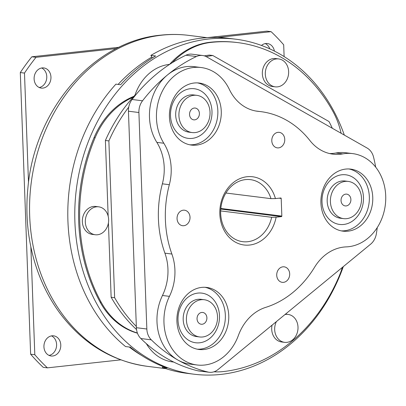 <?xml version="1.0" encoding="UTF-8"?>
<svg xmlns="http://www.w3.org/2000/svg" width="406" height="406" viewBox="0 0 406 406"><rect width="100%" height="100%" fill="white"/><g stroke="black" fill="none" stroke-linecap="round" stroke-linejoin="round"><path stroke-width="0.61" d="M49.045 355.407A10.16 8.404 97.1 0 0 56.51 346.425A10.16 8.404 97.1 0 0 51.486 335.889M269.777 48.862A10.16 8.404 97.1 0 0 265.265 43.589M30.856 246.909L34.809 354.722A210.998 174.514 97.1 0 0 47.406 367.856L43.219 367.334A210.998 174.514 -82.9 0 1 30.628 354.199L20.3 72.557A210.998 174.514 -82.9 0 1 31.835 56.789L119.085 47.269M284.119 56.581L283.687 44.797A210.998 174.514 97.1 0 0 271.091 31.663L266.909 31.14L207.065 37.667M39.225 87.508A10.16 8.404 97.1 0 0 46.69 78.531A10.16 8.404 97.1 0 0 41.661 67.99M51.988 335.818A10.16 8.404 97.1 0 0 43.939 345.846A10.16 8.404 97.1 0 0 51.1 355.991A10.16 8.404 97.1 0 0 52.729 356.001A10.16 8.404 97.1 0 0 60.778 345.968A10.16 8.404 97.1 0 0 53.617 335.828A10.16 8.404 97.1 0 0 51.988 335.818M42.163 67.919A10.16 8.404 97.1 0 0 34.114 77.947A10.16 8.404 97.1 0 0 41.275 88.092A10.16 8.404 97.1 0 0 42.904 88.102A10.16 8.404 97.1 0 0 50.953 78.074A10.16 8.404 97.1 0 0 43.792 67.929A10.16 8.404 97.1 0 0 42.163 67.919M274.395 51.08A10.16 8.404 97.1 0 0 267.397 43.528A10.16 8.404 97.1 0 0 265.768 43.518A10.16 8.404 97.1 0 0 261.464 45.447M173.732 362.071L172.621 361.934A46.888 38.778 -82.9 0 1 146.343 343.659M134.614 96.278A46.888 38.778 -82.9 0 1 169.226 64.432A46.888 38.778 -82.9 0 1 169.596 64.392M277.988 132.346A7.815 6.466 97.1 0 0 271.797 140.065A7.815 6.466 97.1 0 0 277.308 147.865A7.815 6.466 97.1 0 0 278.562 147.875A7.815 6.466 97.1 0 0 284.753 140.161A7.815 6.466 97.1 0 0 279.242 132.356A7.815 6.466 97.1 0 0 277.988 132.346M282.921 266.818A7.815 6.466 97.1 0 0 276.73 274.537A7.815 6.466 97.1 0 0 282.236 282.337A7.815 6.466 97.1 0 0 283.489 282.348A7.815 6.466 97.1 0 0 289.681 274.629A7.815 6.466 97.1 0 0 284.175 266.828A7.815 6.466 97.1 0 0 282.921 266.818M183.253 210.191A7.815 6.466 97.1 0 0 177.062 217.905A7.815 6.466 97.1 0 0 182.573 225.711A7.815 6.466 97.1 0 0 183.827 225.716A7.815 6.466 97.1 0 0 190.018 218.002A7.815 6.466 97.1 0 0 184.507 210.201A7.815 6.466 97.1 0 0 183.253 210.191M171.88 254.034A100.028 82.733 -82.9 0 1 169.338 184.694A46.888 38.778 97.1 0 0 163.826 143.242A46.888 38.778 -82.9 0 1 162.106 91.634A46.888 38.778 -82.9 0 1 201.153 67.533A46.888 38.778 -82.9 0 1 229.344 89.406A46.888 38.778 -82.9 0 0 257.531 111.274A46.888 38.778 -82.9 0 0 258.556 111.386A100.028 82.733 -82.9 0 1 260.733 111.625A100.028 82.733 -82.9 0 1 309.945 140.588A46.888 38.778 97.1 0 0 333.011 154.163A46.888 38.778 97.1 0 0 340.532 154.219A46.888 38.778 97.1 0 0 342.831 153.884A46.888 38.778 -82.9 0 1 345.13 153.554A46.888 38.778 -82.9 0 1 352.647 153.605A46.888 38.778 -82.9 0 1 385.7 200.417A46.888 38.778 -82.9 0 1 348.546 246.716A46.888 38.778 -82.9 0 1 346.242 246.884A46.888 38.778 -82.9 0 0 314.589 267.224A100.028 82.733 -82.9 0 1 265.742 307.362A46.888 38.778 97.1 0 0 238.368 335.523A46.888 38.778 -82.9 0 1 204.548 365.035A46.888 38.778 -82.9 0 1 197.032 364.979A46.888 38.778 -82.9 0 1 169.439 296.36A46.888 38.778 -82.9 0 0 171.88 254.034L164.907 253.161A100.028 82.733 -82.9 0 1 162.364 183.827A46.888 38.778 97.1 0 0 156.848 142.369A46.888 38.778 -82.9 0 1 167.45 74.968A165.673 137.025 -82.9 0 1 196.408 56.53L185.948 55.226A15.631 12.926 -82.9 0 1 189.622 54.176A15.631 12.926 -82.9 0 1 192.124 54.196L202.589 55.5A15.631 12.926 97.1 0 0 200.082 55.485A15.631 12.926 97.1 0 0 196.408 56.53M203.979 349.51A31.257 25.852 97.1 0 0 228.751 318.644A31.257 25.852 97.1 0 0 206.71 287.438A31.257 25.852 97.1 0 0 201.701 287.397A31.257 25.852 97.1 0 0 176.93 318.263A31.257 25.852 97.1 0 0 198.965 349.47A31.257 25.852 97.1 0 0 203.979 349.51M196.484 145.115A31.257 25.852 97.1 0 0 221.255 114.248A31.257 25.852 97.1 0 0 199.219 83.042A31.257 25.852 97.1 0 0 194.205 83.007A31.257 25.852 97.1 0 0 169.434 113.873A31.257 25.852 97.1 0 0 191.47 145.079A31.257 25.852 97.1 0 0 196.484 145.115M347.978 231.187A31.257 25.852 97.1 0 0 372.744 200.32A31.257 25.852 97.1 0 0 350.708 169.114A31.257 25.852 97.1 0 0 345.699 169.079A31.257 25.852 97.1 0 0 320.928 199.945A31.257 25.852 97.1 0 0 342.963 231.151A31.257 25.852 97.1 0 0 347.978 231.187M220.828 208.466L281.84 216.083L281.196 198.443L279.064 198.179M281.84 216.083A0.502 0.416 -82.9 0 1 281.444 216.621L220.778 209.049M281.196 198.443A0.502 0.416 -82.9 0 0 280.764 197.991L275.43 198.575A34.383 28.44 -82.9 0 0 247.087 176.722A34.383 28.44 -82.9 0 0 219.829 213.992A34.383 28.44 -82.9 0 0 249.594 245.041A34.383 28.44 -82.9 0 0 276.116 217.205L281.444 216.621M329.55 153.539A46.888 38.778 97.1 0 0 333.554 153.346A46.888 38.778 97.1 0 0 335.853 153.016A46.888 38.778 -82.9 0 1 338.157 152.681A46.888 38.778 -82.9 0 1 345.673 152.737L352.647 153.605M197.032 364.979L190.059 364.111A46.888 38.778 -82.9 0 1 177.904 360.046A165.673 137.025 -82.9 0 1 151.301 339.842L140.841 338.533A15.631 12.926 -82.9 0 1 136.38 327.698L146.84 329.007A15.631 12.926 97.1 0 0 151.301 339.842M164.907 253.161A46.888 38.778 -82.9 0 1 162.466 295.487A46.888 38.778 97.1 0 0 177.904 360.046A165.673 137.025 97.1 0 0 207.979 372.043A15.631 12.926 97.1 0 0 209.191 372.266A15.631 12.926 97.1 0 0 218.103 369.496L370.622 244.173A15.631 12.926 97.1 0 0 376.387 233.663A165.673 137.025 -82.9 0 0 377.265 227.548M204.994 287.291A31.257 25.852 -82.9 0 1 225.269 319.253A31.257 25.852 -82.9 0 1 200.559 349.084A31.257 25.852 -82.9 0 1 197.265 349.19M197.499 82.895A31.257 25.852 -82.9 0 1 217.773 114.862A31.257 25.852 -82.9 0 1 193.063 144.688A31.257 25.852 -82.9 0 1 189.769 144.795M348.993 168.972A31.257 25.852 -82.9 0 1 369.338 196.88A31.257 25.852 -82.9 0 1 344.557 230.76A31.257 25.852 -82.9 0 1 341.263 230.872M322.004 201.883A25.01 20.681 -82.9 0 1 341.827 174.778A25.01 20.681 -82.9 0 1 363.477 197.362A25.01 20.681 -82.9 0 1 343.649 224.467A25.01 20.681 -82.9 0 1 322.004 201.883M225.914 193.023L270.98 198.651A31.257 25.852 97.1 0 0 250.472 179.645A31.257 25.852 97.1 0 0 245.457 179.609A31.257 25.852 97.1 0 0 220.686 210.475A31.257 25.852 97.1 0 0 242.722 241.682A31.257 25.852 97.1 0 0 247.736 241.717A31.257 25.852 97.1 0 0 271.665 217.281L220.671 210.917M276.116 217.205L271.665 217.281M270.98 198.651L275.43 198.575M190.338 88.706A25.01 20.681 -82.9 0 1 211.983 111.285A25.01 20.681 -82.9 0 1 192.16 138.39A25.01 20.681 -82.9 0 1 170.51 115.811A25.01 20.681 -82.9 0 1 190.338 88.706M197.834 293.096A25.01 20.681 -82.9 0 1 219.479 315.68A25.01 20.681 -82.9 0 1 199.656 342.786A25.01 20.681 -82.9 0 1 178.006 320.207A25.01 20.681 -82.9 0 1 197.834 293.096M209.191 372.266L198.732 370.957A15.631 12.926 -82.9 0 1 197.519 370.734L207.979 372.043M140.841 338.533A165.673 137.025 -82.9 0 0 167.445 358.742A165.673 137.025 97.1 0 0 197.519 370.734M375.702 167.165A165.673 137.025 97.1 0 0 373.581 157.198A15.631 12.926 97.1 0 0 367.095 148.028L206.639 56.855A15.631 12.926 97.1 0 0 202.589 55.5M201.153 67.533L194.18 66.66A46.888 38.778 97.1 0 0 167.45 74.968A165.673 137.025 97.1 0 0 142.536 100.795A15.631 12.926 97.1 0 0 138.903 112.513L128.438 111.208A15.631 12.926 -82.9 0 1 132.077 99.49A165.673 137.025 97.1 0 1 156.99 73.664A165.673 137.025 -82.9 0 1 185.948 55.226M128.438 111.208L136.38 327.698M138.903 112.513L146.84 329.007M343.643 218.636L340.416 218.235A18.757 15.514 -82.9 0 1 327.185 201.32A18.757 15.514 -82.9 0 1 345.064 181.01L348.287 181.416A18.757 15.514 -82.9 0 1 361.518 198.326A18.757 15.514 -82.9 0 1 343.643 218.636A18.757 15.514 -82.9 0 1 330.413 201.721A18.757 15.514 -82.9 0 1 348.287 181.416M350.891 199.488A5.938 4.913 -82.9 0 1 345.227 205.918A5.938 4.913 -82.9 0 1 341.04 200.564A5.938 4.913 -82.9 0 1 346.699 194.134A5.938 4.913 -82.9 0 1 350.891 199.488M199.645 336.955L196.418 336.554A18.757 15.514 -82.9 0 1 183.197 317.827A18.757 15.514 -82.9 0 1 198.057 299.308A18.757 15.514 -82.9 0 1 201.066 299.334L204.289 299.735A18.757 15.514 -82.9 0 1 217.514 318.456A18.757 15.514 -82.9 0 1 202.65 336.98A18.757 15.514 -82.9 0 1 199.645 336.955A18.757 15.514 -82.9 0 1 186.42 318.233A18.757 15.514 -82.9 0 1 201.285 299.714A18.757 15.514 -82.9 0 1 204.289 299.735M202.183 324.247A5.938 4.913 -82.9 0 1 201.234 324.237A5.938 4.913 -82.9 0 1 197.047 318.309A5.938 4.913 -82.9 0 1 201.752 312.442A5.938 4.913 -82.9 0 1 202.706 312.453A5.938 4.913 -82.9 0 1 206.893 318.38A5.938 4.913 -82.9 0 1 202.183 324.247M192.15 132.559L188.922 132.158A18.757 15.514 -82.9 0 1 175.702 113.436A18.757 15.514 -82.9 0 1 190.566 94.918A18.757 15.514 -82.9 0 1 193.571 94.938L196.798 95.339A18.757 15.514 -82.9 0 1 210.019 114.066A18.757 15.514 -82.9 0 1 195.154 132.584A18.757 15.514 -82.9 0 1 192.15 132.559A18.757 15.514 -82.9 0 1 178.929 113.837A18.757 15.514 -82.9 0 1 193.789 95.319A18.757 15.514 -82.9 0 1 196.798 95.339M194.687 119.851A5.938 4.913 -82.9 0 1 193.738 119.846A5.938 4.913 -82.9 0 1 189.551 113.913A5.938 4.913 -82.9 0 1 194.256 108.052A5.938 4.913 -82.9 0 1 195.21 108.057A5.938 4.913 -82.9 0 1 199.397 113.984A5.938 4.913 -82.9 0 1 194.687 119.851M332.336 128.276A153.169 126.682 97.1 0 0 329.002 121.531L212.815 55.52A153.169 126.682 97.1 0 0 206.157 56.596M128.738 107.113A153.169 126.682 97.1 0 0 108.879 140.923L105.393 140.486A153.169 126.682 97.1 0 1 133.036 97.262A153.169 126.682 97.1 0 1 134.995 95.121M136.33 326.434A153.169 126.682 97.1 0 1 114.629 297.679L108.879 140.923M212.815 55.52L209.329 55.084A153.169 126.682 97.1 0 0 204.304 55.861M114.629 297.679L111.142 297.243A153.169 126.682 97.1 0 0 136.543 329.576M111.142 297.243L108.417 222.94M108.169 216.175L105.393 140.486M137.451 333.194A78.145 64.635 -82.9 0 1 100.13 302.13L101.18 302.262A78.145 64.635 97.1 0 0 137.38 333.006M133.863 96.349A78.145 64.635 97.1 0 0 94.096 137.543A165.673 137.025 97.1 0 0 100.13 302.13M169.571 64.397A78.145 64.635 -82.9 0 1 210.049 42.265L211.095 42.397A78.145 64.635 97.1 0 0 172.327 62.646M341.111 133.259A78.145 64.635 -82.9 0 0 333.087 111.711A165.673 137.025 97.1 0 0 237.657 42.589L236.612 42.457A165.673 137.025 97.1 0 0 210.049 42.265M344.324 135.086A168.8 139.608 97.1 0 0 235.779 39.204A168.8 139.608 97.1 0 0 90.574 136.081A168.8 139.608 97.1 0 0 193.951 374.2A168.8 139.608 97.1 0 0 339.157 277.323A168.8 139.608 97.1 0 0 343.324 266.605M235.779 39.204L228.806 38.337A168.8 139.608 97.1 0 0 150.915 55.378L155.625 55.967A168.8 139.608 97.1 0 0 120.618 84.727L115.913 84.144A168.8 139.608 97.1 0 0 83.6 135.213A168.8 139.608 97.1 0 0 125.53 346.546L130.24 347.135A168.8 139.608 97.1 0 0 167.069 368.059L162.359 367.471A168.8 139.608 97.1 0 0 186.978 373.332L193.951 374.2M118.11 84.418A166.764 137.928 -82.9 0 1 151.834 57.053L150.915 55.378M142.029 355.707A166.764 137.928 -82.9 0 1 129.24 347.008M152.336 57.972L151.834 57.053M162.796 366.445L162.359 367.471M94.096 137.543L95.141 137.675A165.673 137.025 97.1 0 0 101.18 302.262M213.967 371.794A78.145 64.635 -82.9 0 0 223.168 371.576A165.673 137.025 97.1 0 0 339.122 276.298A78.145 64.635 97.1 0 0 342.349 267.407M237.657 42.589A165.673 137.025 97.1 0 0 211.095 42.397M95.141 137.675A78.145 64.635 -82.9 0 1 133.036 97.262M275.227 86.848L272.264 86.478A14.068 11.632 -82.9 0 1 268.62 85.26A14.068 11.632 -82.9 0 1 262.905 68.807A14.068 11.632 -82.9 0 1 275.75 58.566L278.714 58.936A14.068 11.632 97.1 0 0 265.869 69.177A14.068 11.632 97.1 0 0 271.584 85.63A14.068 11.632 97.1 0 0 275.227 86.848A14.068 11.632 97.1 0 0 288.072 76.607A14.068 11.632 97.1 0 0 282.363 60.154A14.068 11.632 97.1 0 0 278.714 58.936M276.4 321.593A14.068 11.632 97.1 0 0 275.984 322.501A14.068 11.632 97.1 0 0 284.596 342.344L281.632 341.974A14.068 11.632 -82.9 0 1 272.071 325.15M284.596 342.344A14.068 11.632 97.1 0 0 296.7 334.27A14.068 11.632 97.1 0 0 288.082 314.427A14.068 11.632 97.1 0 0 284.987 314.538M95.232 234.749L92.269 234.379A14.068 11.632 -82.9 0 1 83.656 214.535A14.068 11.632 -82.9 0 1 95.755 206.461L98.719 206.832A14.068 11.632 97.1 0 0 86.62 214.906A14.068 11.632 97.1 0 0 95.232 234.749A14.068 11.632 97.1 0 0 107.331 226.675A14.068 11.632 97.1 0 0 98.719 206.832M47.406 367.856L120.734 359.858M116.563 48.522L36.017 57.312A210.998 174.514 97.1 0 0 24.487 73.08L28.506 182.736M24.487 73.08L20.3 72.557M34.809 354.722L30.628 354.199M271.091 31.663L217.682 37.489M36.017 57.312L31.835 56.789M335.853 153.016L342.831 153.884M162.466 295.487L169.439 296.36M132.077 99.49L142.536 100.795M256.516 111.132L258.556 111.386M156.848 142.369L163.826 143.242M162.364 183.827L169.338 184.694M147.307 366.329C112.203 361.37 83.194 343.821 60.271 313.676C48.284 297.512 39.438 279.206 33.728 258.749C27.441 235.901 25.492 212.353 27.887 188.115C34.485 110.143 92.984 41.229 160.766 35.16C170.089 34.145 179.376 34.216 188.628 35.368A166.764 137.928 97.1 0 0 161.892 35.17A166.764 137.928 97.1 0 0 29.745 199.843A166.764 137.928 97.1 0 0 147.307 366.329L165.8 368.638M255.734 111L260.733 111.625M188.628 35.368L207.121 37.677M288.082 314.427L285.514 314.107"/></g></svg>
